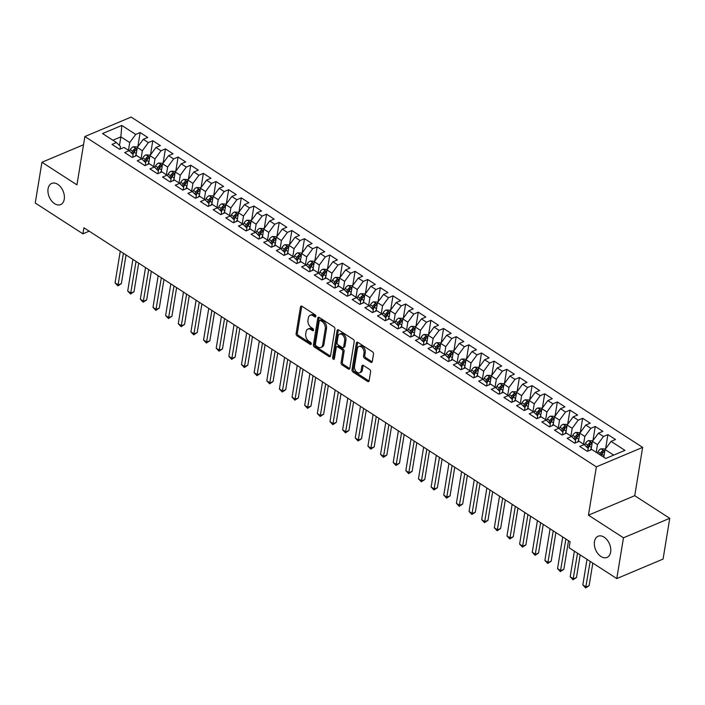<?xml version="1.0" encoding="UTF-8"?>
<svg xmlns="http://www.w3.org/2000/svg" width="705" height="705" viewBox="0 0 705 705"><rect width="100%" height="100%" fill="white"/><g stroke="black" fill="none" stroke-linecap="round" stroke-linejoin="round"><path stroke-width="1.06" d="M315.84 316.378A1.234 0.811 -112.8 0 0 315.144 314.782L301.951 306.27A1.762 1.154 -112.8 0 0 301.026 306.129A1.762 1.154 -112.8 0 0 300.471 306.948L296.1 333.632A1.762 1.154 -112.8 0 0 297.105 335.915L310.288 344.428A1.234 0.811 -112.8 0 0 310.623 342.357L308.922 341.255A5.64 3.692 -112.8 0 1 305.723 333.941L306.093 331.72A5.64 3.692 -112.8 0 1 307.873 329.085A5.64 3.692 -112.8 0 1 310.834 329.543L312.544 330.645A1.234 0.811 -112.8 0 0 312.879 328.565L311.178 327.464A5.64 3.692 -112.8 0 1 307.979 320.158L308.349 317.937A5.64 3.692 -112.8 0 1 310.13 315.302A5.64 3.692 -112.8 0 1 313.09 315.752L314.8 316.853A1.234 0.811 -112.8 0 0 315.84 316.378M594.465 541.607A11.491 7.526 -112.8 0 0 597.919 553.672A11.491 7.526 -112.8 0 0 607.014 557.426A11.491 7.526 -112.8 0 0 610.645 552.059A11.491 7.526 -112.8 0 0 607.181 539.995A11.491 7.526 -112.8 0 0 598.096 536.241A11.491 7.526 -112.8 0 0 594.465 541.607M48.072 188.764A11.491 7.526 -112.8 0 0 51.527 200.837A11.491 7.526 -112.8 0 0 60.621 204.582A11.491 7.526 -112.8 0 0 64.252 199.215A11.491 7.526 -112.8 0 0 60.789 187.151A11.491 7.526 -112.8 0 0 51.703 183.397A11.491 7.526 -112.8 0 0 48.072 188.764M370.786 362.273A1.762 1.154 -112.8 0 0 371.72 362.414A1.762 1.154 -112.8 0 0 372.275 361.594L373.5 354.104A1.762 1.154 -112.8 0 0 372.504 351.821L357.858 342.366A1.762 1.154 -112.8 0 0 356.933 342.225A1.762 1.154 -112.8 0 0 356.377 343.053L352.007 369.728A1.762 1.154 -112.8 0 0 353.002 372.011L367.649 381.467A1.762 1.154 -112.8 0 0 368.574 381.617A1.762 1.154 -112.8 0 0 369.129 380.788L370.61 371.746A1.762 1.154 -112.8 0 0 369.614 369.464L363.348 365.419A1.762 1.154 -112.8 0 0 362.423 365.278A1.762 1.154 -112.8 0 0 361.859 366.098L361.127 370.583A4.715 3.084 -112.8 0 1 359.638 372.786A4.715 3.084 -112.8 0 1 355.91 371.244A4.715 3.084 -112.8 0 1 354.492 366.292L357.364 348.728A4.715 3.084 -112.8 0 1 358.854 346.525A4.715 3.084 -112.8 0 1 362.582 348.067A4.715 3.084 -112.8 0 1 364.009 353.02L363.524 355.946A1.762 1.154 -112.8 0 0 364.52 358.228L370.786 362.273L372.037 361.744A1.762 1.154 -112.8 0 0 372.214 361.841M623.467 537.792L669.75 518.316L634.729 495.694L588.446 515.179L623.467 537.792L616.787 578.567L569.129 547.785L570.116 541.748L83.904 227.768L82.908 233.813L89.174 231.178M588.446 515.179L596.36 466.851L84.856 136.541L131.148 117.065L642.643 447.375L596.36 466.851M83.516 144.754L41.93 162.256L76.942 184.869L84.856 136.541M41.93 162.256L35.25 203.031L82.908 233.813M334.91 329.182A1.762 1.154 -112.8 0 0 333.906 326.9L319.268 317.444A1.762 1.154 -112.8 0 0 318.343 317.303A1.762 1.154 -112.8 0 0 317.779 318.131L313.417 344.807A1.762 1.154 -112.8 0 0 314.412 347.098L329.05 356.554A1.762 1.154 -112.8 0 0 329.984 356.695A1.762 1.154 -112.8 0 0 330.539 355.866L334.91 329.182M338.559 329.905L353.205 339.361A1.762 1.154 -112.8 0 1 354.201 341.643L349.83 368.327A1.762 1.154 -112.8 0 1 349.275 369.156A1.762 1.154 -112.8 0 1 348.349 369.006L342.084 364.961A1.762 1.154 -112.8 0 1 341.088 362.678L342.859 351.857A1.762 1.154 -112.8 0 0 341.863 349.574L337.704 346.886A1.762 1.154 -112.8 0 0 336.779 346.745A1.762 1.154 -112.8 0 0 336.214 347.574L334.373 358.836A1.234 0.811 -112.8 0 1 332.637 357.717L337.078 330.592A1.762 1.154 -112.8 0 1 337.633 329.764A1.762 1.154 -112.8 0 1 338.559 329.905M137.828 146.763L140.154 132.558L135.713 134.426L121.806 125.446L102.542 133.553L116.448 142.533L112.007 144.402L119.594 149.301L124.036 147.433L129.094 150.694L124.653 152.562L132.232 157.462L136.673 155.594L141.731 158.863L137.29 160.731L144.877 165.631L149.319 163.763L154.377 167.023L149.936 168.892L157.515 173.791L161.956 171.923L167.014 175.192L162.573 177.061L170.161 181.952L174.602 180.083L179.66 183.353L175.219 185.221L182.806 190.121L187.248 188.253L192.298 191.513L187.856 193.381L195.444 198.281L199.885 196.413L204.944 199.682L200.502 201.551L208.09 206.45L212.531 204.582L217.589 207.843L213.148 209.711L220.727 214.611L225.168 212.743L230.227 216.003L225.785 217.88L233.373 222.771L237.814 220.903L242.873 224.172L238.431 226.041L246.01 230.94L250.451 229.072L255.51 232.333L251.068 234.201L258.656 239.101L263.097 237.232L268.156 240.502L263.714 242.37L271.302 247.27L275.743 245.393L280.793 248.662L276.351 250.531L283.939 255.43L288.38 253.562L293.439 256.823L288.997 258.691L296.585 263.591L301.026 261.722L306.076 264.992L301.643 266.86L309.222 271.76L313.663 269.892L318.722 273.152L314.28 275.02L321.868 279.92L326.309 278.052L331.368 281.321L326.926 283.19L334.505 288.081L338.946 286.212L344.005 289.482L339.563 291.35L347.151 296.25L351.592 294.382L356.651 297.642L352.209 299.51L359.797 304.41L364.229 302.542L369.288 305.811L364.846 307.68L372.434 312.579L376.875 310.711L381.934 313.972L377.492 315.84L385.08 320.74L389.521 318.871L394.571 322.132L390.129 324.009L397.717 328.9L402.158 327.032L407.217 330.301L402.775 332.17L410.363 337.069L414.804 335.201L419.863 338.462L415.421 340.33L423 345.23L427.442 343.361L432.5 346.631L428.058 348.499L435.646 353.399L440.087 351.522L445.146 354.791L440.704 356.66L448.283 361.559L452.725 359.691L457.783 362.952L453.341 364.82L460.929 369.72L465.371 367.851L470.429 371.121L465.987 372.989L473.575 377.889L478.016 376.021L483.066 379.281L478.625 381.149L486.212 386.049L490.654 384.181L495.712 387.45L491.27 389.319L498.858 394.21L503.299 392.341L508.358 395.611L503.916 397.479L511.495 402.379L515.937 400.51L520.995 403.771L516.553 405.639L524.141 410.539L528.583 408.671L533.641 411.94L529.199 413.809L536.778 418.708L541.22 416.84L546.278 420.101L541.837 421.969L549.424 426.869L553.866 425L558.924 428.261L554.483 430.138L562.07 435.029L566.512 433.161L571.561 436.43L567.12 438.298L574.707 443.198L579.149 441.33L584.207 444.591L579.766 446.459L587.353 451.359L591.795 449.49L605.701 458.47L624.965 450.363L611.059 441.383L605.066 449.534L603.797 457.245M140.154 132.558L147.742 137.457L143.3 139.326L148.358 142.586L142.366 150.738L141.097 158.449M150.473 154.924L152.8 140.718L148.358 142.586M152.8 140.718L160.379 145.618L155.937 147.486L160.996 150.755L155.003 158.898L153.743 166.618M163.111 163.084L165.437 148.887L160.996 150.755M165.437 148.887L173.025 153.787L168.583 155.655L173.641 158.916L167.649 167.067L166.38 174.778M175.756 171.253L178.083 157.048L173.641 158.916M178.083 157.048L185.662 161.947L181.229 163.816L186.279 167.085L180.286 175.228L179.026 182.947M188.394 179.414L190.72 165.208L186.279 167.085M190.72 165.208L198.308 170.108L193.866 171.976L198.925 175.245L192.932 183.388L191.663 191.108M201.04 187.583L203.366 173.377L198.925 175.245M203.366 173.377L210.954 178.277L206.512 180.145L211.562 183.406L205.569 191.557L204.309 199.268M213.677 195.743L216.003 181.537L211.562 183.406M216.003 181.537L223.591 186.437L219.149 188.305L224.208 191.575L218.215 199.718L216.955 207.437M226.323 203.904L228.649 189.707L224.208 191.575M228.649 189.707L236.237 194.598L231.795 196.475L236.854 199.735L230.861 207.887L229.592 215.598M238.969 212.073L241.295 197.867L236.854 199.735M241.295 197.867L248.874 202.767L244.432 204.635L249.491 207.896L243.498 216.047L242.238 223.758M251.606 220.233L253.932 206.027L249.491 207.896M253.932 206.027L261.52 210.927L257.078 212.795L262.137 216.065L256.144 224.208L254.875 231.927M264.252 228.394L266.578 214.197L262.137 216.065M266.578 214.197L274.157 219.096L269.715 220.965L274.774 224.225L268.781 232.377L267.521 240.088M276.889 236.563L279.215 222.357L274.774 224.225M279.215 222.357L286.803 227.257L282.361 229.125L287.42 232.394L281.427 240.537L280.158 248.257M289.535 244.723L291.861 230.526L287.42 232.394M291.861 230.526L299.449 235.417L295.007 237.285L300.057 240.555L294.064 248.698L292.804 256.417M302.172 252.892L304.498 238.687L300.057 240.555M304.498 238.687L312.086 243.586L307.644 245.455L312.703 248.715L306.71 256.867L305.45 264.578M314.818 261.053L317.144 246.847L312.703 248.715M317.144 246.847L324.732 251.747L320.29 253.615L325.349 256.884L319.347 265.027L318.087 272.747M327.464 269.213L329.781 255.016L325.349 256.884M329.781 255.016L337.369 259.916L332.927 261.784L337.986 265.045L331.993 273.196L330.733 280.907M340.101 277.382L342.427 263.176L337.986 265.045M342.427 263.176L350.015 268.076L345.573 269.945L350.632 273.214L344.639 281.357L343.37 289.076M352.747 285.543L355.073 271.337L350.632 273.214M355.073 271.337L362.652 276.237L358.211 278.105L363.269 281.374L357.276 289.517L356.016 297.237M365.384 293.712L367.71 279.506L363.269 281.374M367.71 279.506L375.298 284.406L370.856 286.274L375.915 289.535L369.922 297.686L368.653 305.397M378.03 301.872L380.356 287.666L375.915 289.535M380.356 287.666L387.935 292.566L383.502 294.434L388.552 297.704L382.559 305.847L381.299 313.566M390.667 310.033L392.993 295.836L388.552 297.704M392.993 295.836L400.581 300.727L396.139 302.604L401.198 305.864L395.205 314.016L393.945 321.727M403.313 318.202L405.639 303.996L401.198 305.864M405.639 303.996L413.227 308.896L408.785 310.764L413.844 314.025L407.842 322.176L406.582 329.887M415.959 326.362L418.276 312.156L413.844 314.025M418.276 312.156L425.864 317.056L421.423 318.924L426.481 322.194L420.488 330.337L419.228 338.056M428.596 334.523L430.922 320.326L426.481 322.194M430.922 320.326L438.51 325.225L434.068 327.094L439.127 330.354L433.134 338.506L431.865 346.217M441.242 342.692L443.568 328.486L439.127 330.354M443.568 328.486L451.147 333.386L446.706 335.254L451.764 338.523L445.771 346.666L444.511 354.386M453.879 350.852L456.205 336.655L451.764 338.523M456.205 336.655L463.793 341.546L459.352 343.414L464.41 346.684L458.417 354.826L457.148 362.546M466.525 359.021L468.851 344.815L464.41 346.684M468.851 344.815L476.43 349.715L471.998 351.583L477.047 354.844L471.055 362.996L469.794 370.707M479.162 367.182L481.489 352.976L477.047 354.844M481.489 352.976L489.076 357.876L484.635 359.744L489.693 363.013L483.7 371.156L482.432 378.876M491.808 375.342L494.135 361.145L489.693 363.013M494.135 361.145L501.722 366.045L497.281 367.913L502.33 371.174L496.338 379.325L495.077 387.036M504.445 383.511L506.772 369.305L502.33 371.174M506.772 369.305L514.359 374.205L509.918 376.073L514.976 379.343L508.984 387.486L507.723 395.205M517.091 391.672L519.418 377.466L514.976 379.343M519.418 377.466L527.005 382.366L522.564 384.234L527.622 387.503L521.63 395.646L520.361 403.366M529.737 399.841L532.063 385.635L527.622 387.503M532.063 385.635L539.642 390.535L535.201 392.403L540.259 395.664L534.267 403.815L533.006 411.526M542.374 408.001L544.701 393.795L540.259 395.664M544.701 393.795L552.288 398.695L547.847 400.563L552.905 403.833L546.913 411.976L545.644 419.695M555.02 416.161L557.347 401.965L552.905 403.833M557.347 401.965L564.925 406.856L560.484 408.733L565.542 411.993L559.55 420.145L558.289 427.856M567.657 424.331L569.984 410.125L565.542 411.993M569.984 410.125L577.571 415.025L573.13 416.893L578.188 420.154L572.196 428.305L570.927 436.016M580.303 432.491L582.63 418.285L578.188 420.154M582.63 418.285L590.217 423.185L585.776 425.053L590.825 428.323L584.833 436.465L583.573 444.185M592.94 440.651L595.267 426.454L590.825 428.323M595.267 426.454L602.854 431.354L598.413 433.223L603.471 436.483L597.479 444.635L596.218 452.346M605.586 448.821L607.913 434.615L603.471 436.483M607.913 434.615L615.5 439.515L611.059 441.383M587.785 451.174L588.217 448.53L584.207 444.591M613.694 455.104L605.066 449.534M575.148 443.013L575.58 440.361L571.561 436.43M597.479 444.635L592.42 441.365L591.037 449.808M598.413 433.223L592.42 441.365M562.502 434.853L562.934 432.2L558.924 428.261M584.833 436.465L579.783 433.205L578.4 441.647M585.776 425.053L579.783 433.205M549.865 426.684L550.297 424.04L546.278 420.101M572.196 428.305L567.137 425.036L565.754 433.478M573.13 416.893L567.137 425.036M537.219 418.523L537.651 415.871L533.641 411.94M559.55 420.145L554.491 416.875L553.117 425.318M560.484 408.733L554.491 416.875M524.573 410.354L525.014 407.71L520.995 403.771M546.913 411.976L541.854 408.715L540.471 417.149M547.847 400.563L541.854 408.715M511.936 402.194L512.368 399.541L508.358 395.611M534.267 403.815L529.208 400.546L527.825 408.988M535.201 392.403L529.208 400.546M499.29 394.033L499.73 391.381L495.712 387.45M521.63 395.646L516.571 392.385L515.188 400.828M522.564 384.234L516.571 392.385M486.653 385.864L487.084 383.22L483.066 379.281M508.984 387.486L503.925 384.216L502.542 392.659M509.918 376.073L503.925 384.216M474.007 377.704L474.439 375.051L470.429 371.121M496.338 379.325L491.288 376.056L489.904 384.498M497.281 367.913L491.288 376.056M461.37 369.535L461.801 366.891L457.783 362.952M483.7 371.156L478.642 367.895L477.259 376.338M484.635 359.744L478.642 367.895M448.724 361.374L449.156 358.73L445.146 354.791M471.055 362.996L465.996 359.726L464.621 368.169M471.998 351.583L465.996 359.726M436.078 353.214L436.518 350.561L432.5 346.631M458.417 354.826L453.359 351.566L451.976 360.008M459.352 343.414L453.359 351.566M423.441 345.045L423.872 342.401L419.863 338.462M445.771 346.666L440.713 343.406L439.33 351.839M446.706 335.254L440.713 343.406M410.795 336.884L411.235 334.232L407.217 330.301M433.134 338.506L428.076 335.236L426.692 343.679M434.068 327.094L428.076 335.236M398.158 328.724L398.589 326.071L394.571 322.132M420.488 330.337L415.43 327.076L414.046 335.518M421.423 318.924L415.43 327.076M385.512 320.555L385.943 317.911L381.934 313.972M407.842 322.176L402.793 318.907L401.409 327.349M408.785 310.764L402.793 318.907M372.875 312.394L373.306 309.742L369.288 305.811M395.205 314.016L390.147 310.746L388.763 319.189M396.139 302.604L390.147 310.746M360.229 304.225L360.66 301.581L356.651 297.642M382.559 305.847L377.501 302.586L376.126 311.02M383.502 294.434L377.501 302.586M347.591 296.065L348.023 293.412L344.005 289.482M369.922 297.686L364.864 294.417L363.48 302.859M370.856 286.274L364.864 294.417M334.945 287.904L335.377 285.252L331.368 281.321M357.276 289.517L352.218 286.256L350.834 294.699M358.211 278.105L352.218 286.256M322.3 279.735L322.74 277.091L318.722 273.152M344.639 281.357L339.581 278.087L338.197 286.53M345.573 269.945L339.581 278.087M309.662 271.575L310.094 268.922L306.076 264.992M331.993 273.196L326.935 269.927L325.551 278.369M332.927 261.784L326.935 269.927M297.017 263.406L297.448 260.762L293.439 256.823M319.347 265.027L314.298 261.767L312.914 270.209M320.29 253.615L314.298 261.767M284.379 255.245L284.811 252.601L280.793 248.662M306.71 256.867L301.652 253.597L300.268 262.04M307.644 245.455L301.652 253.597M271.733 247.085L272.165 244.432L268.156 240.502M294.064 248.698L289.015 245.437L287.631 253.879M295.007 237.285L289.015 245.437M259.096 238.916L259.528 236.272L255.51 232.333M281.427 240.537L276.369 237.277L274.985 245.71M282.361 229.125L276.369 237.277M246.45 230.755L246.882 228.103L242.873 224.172M268.781 232.377L263.723 229.107L262.348 237.55M269.715 220.965L263.723 229.107M233.804 222.595L234.245 219.942L230.227 216.003M256.144 224.208L251.086 220.947L249.702 229.389M257.078 212.795L251.086 220.947M221.167 214.426L221.599 211.782L217.589 207.843M243.498 216.047L238.44 212.778L237.056 221.22M244.432 204.635L238.44 212.778M208.521 206.265L208.962 203.613L204.944 199.682M230.861 207.887L225.803 204.617L224.419 213.06M231.795 196.475L225.803 204.617M195.884 198.096L196.316 195.452L192.298 191.513M218.215 199.718L213.157 196.457L211.773 204.891M219.149 188.305L213.157 196.457M183.238 189.936L183.67 187.283L179.66 183.353M205.569 191.557L200.52 188.288L199.136 196.73M206.512 180.145L200.52 188.288M170.601 181.775L171.033 179.123L167.014 175.192M192.932 183.388L187.874 180.127L186.49 188.57M193.866 171.976L187.874 180.127M157.955 173.606L158.387 170.963L154.377 167.023M180.286 175.228L175.228 171.958L173.853 180.401M181.229 163.816L175.228 171.958M145.309 165.446L145.75 162.793L141.731 158.863M167.649 167.067L162.591 163.798L161.207 172.24M168.583 155.655L162.591 163.798M132.672 157.277L133.104 154.633L129.094 150.694M155.003 158.898L149.945 155.638L148.561 164.08M155.937 147.486L149.945 155.638M120.026 149.116L120.467 146.473L116.448 142.533M142.366 150.738L137.308 147.468L135.924 155.911M143.3 139.326L137.308 147.468M616.787 578.567L663.07 559.083L669.75 518.316M634.729 495.694L642.643 447.375M119.462 145.486L120.872 136.858L112.871 140.225M135.713 134.426L129.72 142.569L128.46 150.288M129.72 142.569L120.872 136.858L121.806 125.446M315.858 316.201L314.342 315.232A5.64 3.692 -112.8 0 0 311.381 314.774L310.13 315.302M307.873 329.085L309.125 328.556A5.64 3.692 -112.8 0 1 312.086 329.015L313.602 329.993M301.784 306.173A1.762 1.154 -112.8 0 0 301.722 306.419L297.351 333.104A1.762 1.154 -112.8 0 0 298.356 335.386L311.337 343.776M319.101 317.356A1.762 1.154 -112.8 0 0 319.03 317.602L314.668 344.287A1.762 1.154 -112.8 0 0 315.664 346.569L330.301 356.025A1.762 1.154 -112.8 0 0 330.478 356.122M320.29 320.405A1.234 0.811 -112.8 0 0 319.25 320.881L315.417 344.304A1.234 0.811 -112.8 0 0 316.113 345.899L317.92 347.063A5.64 3.692 -112.8 0 0 320.881 347.521A5.64 3.692 -112.8 0 0 322.661 344.886L325.287 328.874A5.64 3.692 -112.8 0 0 322.088 321.568L320.29 320.405L321.542 319.876A1.234 0.811 -112.8 0 0 320.898 319.779L319.647 320.308M320.881 347.521L322.132 346.992A5.64 3.692 -112.8 0 0 323.912 344.357L322.661 344.886M321.542 319.876L323.339 321.039A5.64 3.692 -112.8 0 1 326.538 328.345L323.912 344.357M336.779 346.745L338.03 346.226A1.762 1.154 -112.8 0 1 338.955 346.367L343.115 349.046A1.762 1.154 -112.8 0 1 344.111 351.328L342.339 362.15A1.762 1.154 -112.8 0 0 343.335 364.441L349.601 368.486A1.762 1.154 -112.8 0 0 349.768 368.583M338.391 329.817A1.762 1.154 -112.8 0 0 338.329 330.063L333.888 357.188A1.234 0.811 -112.8 0 0 334.408 358.642M344.692 340.63A4.715 3.084 -112.8 0 0 343.273 335.677A4.715 3.084 -112.8 0 0 339.546 334.144A4.715 3.084 -112.8 0 0 338.056 336.347L337.043 342.533A1.762 1.154 -112.8 0 0 338.039 344.815L342.198 347.503A1.762 1.154 -112.8 0 0 343.123 347.644A1.762 1.154 -112.8 0 0 343.679 346.816L344.692 340.63L345.943 340.101A4.715 3.084 -112.8 0 0 344.525 335.157A4.715 3.084 -112.8 0 0 340.797 333.615L339.546 334.144M343.123 347.644L344.375 347.116A1.762 1.154 -112.8 0 0 344.93 346.296L343.679 346.816M345.943 340.101L344.93 346.296M358.854 346.525L360.105 345.996A4.715 3.084 -112.8 0 1 363.833 347.539A4.715 3.084 -112.8 0 1 365.252 352.491L364.776 355.417A1.762 1.154 -112.8 0 0 365.772 357.699L372.037 361.744M359.638 372.786L360.889 372.258A4.715 3.084 -112.8 0 0 362.379 370.055L361.127 370.583M363.172 365.322A1.762 1.154 -112.8 0 0 363.11 365.569L362.379 370.055M357.691 342.277A1.762 1.154 -112.8 0 0 357.629 342.524L353.258 369.208A1.762 1.154 -112.8 0 0 354.254 371.491L368.9 380.947A1.762 1.154 -112.8 0 0 369.067 381.035M137.704 146.931L133.236 146.719A4.759 2.6 122.9 0 0 130.231 149.663L129.438 151.037M136.171 154.413L135.104 156.254M120.255 251.244L115.074 282.881L118.237 284.917L121.357 283.604L126.045 254.99M132.875 154.404L134.153 152.192A4.759 2.6 -57.1 0 1 136.188 149.83C136.682 148.852 136.18 148.526 134.664 148.852A4.759 2.6 122.9 0 0 132.628 151.214L131.544 153.1M132.487 154.025L133.818 151.716A2.423 1.322 -57.1 0 1 134.311 151.02L134.664 148.852M136.188 149.83L136.514 149.381M121.357 283.604L117.902 285.877L123.41 253.289M117.902 285.877L115.074 282.881M150.341 155.1L145.873 154.88A4.759 2.6 122.9 0 0 142.868 157.832L142.084 159.198M148.808 162.573L147.75 164.424M132.893 259.405L127.711 291.042L130.874 293.086L134.003 291.764L138.691 263.15M145.521 162.573L146.79 160.361A4.759 2.6 -57.1 0 1 148.826 157.99C149.328 157.012 148.817 156.686 147.31 157.012A4.759 2.6 122.9 0 0 145.274 159.383L144.19 161.269M145.133 162.194L146.455 159.885A2.423 1.322 -57.1 0 1 146.957 159.189L147.31 157.012M148.826 157.99L149.152 157.541M134.003 291.764L130.54 294.038L136.056 261.449M130.54 294.038L127.711 291.042M162.987 163.26L158.519 163.049A4.759 2.6 122.9 0 0 155.514 165.992L154.721 167.367M161.454 170.733L160.387 172.584M145.538 267.574L140.357 299.202L143.52 301.246L146.649 299.933L151.328 271.31M158.158 170.733L159.436 168.521A4.759 2.6 -57.1 0 1 161.471 166.16C161.965 165.181 161.463 164.855 159.956 165.181A4.759 2.6 122.9 0 0 157.92 167.543L156.827 169.429M157.77 170.354L159.101 168.046A2.423 1.322 -57.1 0 1 159.594 167.349L159.956 165.181M161.471 166.16L161.797 165.701M146.649 299.933L143.185 302.198L148.693 269.61M143.185 302.198L140.357 299.202M175.624 171.421L171.165 171.209A4.759 2.6 122.9 0 0 168.16 174.153L167.367 175.527M174.1 178.903L173.033 180.744M158.176 275.734L153.003 307.371L156.157 309.407L159.286 308.094L163.974 279.48M170.804 178.903L172.073 176.682A4.759 2.6 -57.1 0 1 174.109 174.32C174.611 173.342 174.109 173.016 172.593 173.342A4.759 2.6 122.9 0 0 170.557 175.704L169.473 177.598M170.416 178.515L171.738 176.215A2.423 1.322 -57.1 0 1 172.24 175.519L172.593 173.342M174.109 174.32L174.435 173.871M159.286 308.094L155.831 310.367L161.339 277.779M155.831 310.367L153.003 307.371M188.27 179.59L183.802 179.37A4.759 2.6 122.9 0 0 180.797 182.322L180.004 183.697M186.737 187.063L185.671 188.914M170.821 283.904L165.64 315.532L168.803 317.576L171.932 316.254L176.611 287.64M183.441 187.063L184.719 184.851A4.759 2.6 -57.1 0 1 186.754 182.48C187.257 181.502 186.746 181.176 185.239 181.502A4.759 2.6 122.9 0 0 183.203 183.873L182.11 185.759M183.053 186.684L184.384 184.375A2.423 1.322 -57.1 0 1 184.877 183.679L185.239 181.502M186.754 182.48L187.081 182.031M171.932 316.254L168.469 318.528L173.985 285.939M168.469 318.528L165.64 315.532M200.907 187.75L196.448 187.539A4.759 2.6 122.9 0 0 193.443 190.482L192.65 191.857M199.383 195.223L198.316 197.074M183.467 292.064L178.286 323.701L181.441 325.736L184.569 324.423L189.257 295.809M196.087 195.223L197.356 193.011A4.759 2.6 -57.1 0 1 199.392 190.65C199.894 189.671 199.392 189.345 197.876 189.671A4.759 2.6 122.9 0 0 195.84 192.033L194.756 193.919M195.699 194.844L197.021 192.535A2.423 1.322 -57.1 0 1 197.523 191.839L197.876 189.671M199.392 190.65L199.726 190.191M184.569 324.423L181.114 326.697L186.622 294.108M181.114 326.697L178.286 323.701M213.553 195.919L209.085 195.699A4.759 2.6 122.9 0 0 206.08 198.643L205.287 200.017M212.02 203.393L210.962 205.243M196.105 300.224L190.923 331.861L194.087 333.906L197.215 332.584L201.903 303.97M208.724 203.393L210.002 201.181A4.759 2.6 -57.1 0 1 212.038 198.81C212.54 197.832 212.029 197.506 210.522 197.832A4.759 2.6 122.9 0 0 208.486 200.194L207.393 202.088M208.336 203.014L209.667 200.705A2.423 1.322 -57.1 0 1 210.16 200.008L210.522 197.832M212.038 198.81L212.364 198.361M197.215 332.584L193.752 334.857L199.268 302.269M193.752 334.857L190.923 331.861M226.199 204.08L221.731 203.868A4.759 2.6 122.9 0 0 218.726 206.812L217.933 208.186M224.666 211.553L223.6 213.403M208.75 308.393L203.569 340.021L206.724 342.066L209.852 340.753L214.54 312.13M221.37 211.553L222.639 209.341A4.759 2.6 -57.1 0 1 224.684 206.979C225.177 206.001 224.675 205.666 223.159 205.992A4.759 2.6 122.9 0 0 221.123 208.363L220.039 210.249M220.982 211.174L222.313 208.865A2.423 1.322 -57.1 0 1 222.806 208.169L223.159 205.992M224.684 206.979L225.01 206.521M209.852 340.753L206.398 343.018L211.905 310.429M206.398 343.018L203.569 340.021M238.836 212.24L234.368 212.029A4.759 2.6 122.9 0 0 231.363 214.972L230.579 216.347M237.303 219.722L236.245 221.564M221.388 316.554L216.206 348.191L219.37 350.226L222.498 348.913L227.186 320.299M234.016 219.713L235.285 217.501A4.759 2.6 -57.1 0 1 237.321 215.14C237.823 214.161 237.312 213.835 235.805 214.161A4.759 2.6 122.9 0 0 233.769 216.523L232.685 218.409M233.628 219.334L234.95 217.034A2.423 1.322 -57.1 0 1 235.452 216.329L235.805 214.161M237.321 215.14L237.647 214.69M222.498 348.913L219.035 351.187L224.551 318.598M219.035 351.187L216.206 348.191M251.482 220.409L247.014 220.189A4.759 2.6 122.9 0 0 244.009 223.141L243.216 224.516M249.949 227.882L248.883 229.733M234.034 324.714L228.852 356.351L232.015 358.396L235.135 357.074L239.823 328.459M246.653 227.882L247.931 225.67A4.759 2.6 -57.1 0 1 249.967 223.3C250.46 222.322 249.958 221.996 248.451 222.322A4.759 2.6 122.9 0 0 246.406 224.692L245.322 226.578M246.265 227.504L247.596 225.195A2.423 1.322 -57.1 0 1 248.089 224.498L248.451 222.322M249.967 223.3L250.293 222.85M235.135 357.074L231.681 359.347L237.188 326.759M231.681 359.347L228.852 356.351M264.119 228.57L259.651 228.358A4.759 2.6 122.9 0 0 256.646 231.302L255.862 232.676M262.586 236.043L261.529 237.893M246.671 332.883L241.498 364.511L244.653 366.556L247.781 365.243L252.469 336.62M259.299 236.043L260.568 233.831A4.759 2.6 -57.1 0 1 262.604 231.469C263.106 230.491 262.604 230.165 261.088 230.491A4.759 2.6 122.9 0 0 259.052 232.853L257.968 234.739M258.911 235.664L260.233 233.355A2.423 1.322 -57.1 0 1 260.735 232.659L261.088 230.491M262.604 231.469L262.93 231.011M247.781 365.243L244.327 367.517L249.834 334.919M244.327 367.517L241.498 364.511M276.765 236.73L272.297 236.519A4.759 2.6 122.9 0 0 269.292 239.462L268.499 240.837M275.232 244.212L274.166 246.054M259.317 341.044L254.135 372.681L257.299 374.716L260.427 373.403L265.106 344.789M271.936 244.212L273.214 242A4.759 2.6 -57.1 0 1 275.25 239.63C275.743 238.651 275.241 238.325 273.734 238.651A4.759 2.6 122.9 0 0 271.698 241.013L270.605 242.908M271.548 243.824L272.879 241.524A2.423 1.322 -57.1 0 1 273.373 240.828L273.734 238.651M275.25 239.63L275.576 239.18M260.427 373.403L256.964 375.677L262.48 343.088M256.964 375.677L254.135 372.681M289.402 244.899L284.943 244.679A4.759 2.6 122.9 0 0 281.938 247.631L281.145 249.006M287.878 252.372L286.812 254.223M271.954 349.213L266.781 380.841L269.936 382.885L273.064 381.564L277.752 352.949M284.582 252.372L285.851 250.16A4.759 2.6 -57.1 0 1 287.887 247.799C288.389 246.812 287.887 246.486 286.371 246.812A4.759 2.6 122.9 0 0 284.335 249.182L283.251 251.068M284.194 251.993L285.516 249.685A2.423 1.322 -57.1 0 1 286.019 248.988L286.371 246.812M287.887 247.799L288.222 247.34M273.064 381.564L269.61 383.837L275.117 351.249M269.61 383.837L266.781 380.841M302.048 253.06L297.58 252.848A4.759 2.6 122.9 0 0 294.575 255.792L293.782 257.166M300.515 260.542L299.449 262.383M284.6 357.373L279.418 389.01L282.582 391.046L285.71 389.733L290.398 361.119M297.219 260.533L298.497 258.321A4.759 2.6 -57.1 0 1 300.533 255.959C301.035 254.981 300.524 254.655 299.017 254.981A4.759 2.6 122.9 0 0 296.981 257.343L295.888 259.228M296.831 260.154L298.162 257.845A2.423 1.322 -57.1 0 1 298.656 257.149L299.017 254.981M300.533 255.959L300.859 255.51M285.71 389.733L282.247 392.006L287.763 359.418M282.247 392.006L279.418 389.01M314.694 261.229L310.226 261.009A4.759 2.6 122.9 0 0 307.221 263.961L306.428 265.336M313.161 268.702L312.095 270.553M297.246 365.534L292.064 397.171L295.219 399.215L298.347 397.893L303.035 369.279M309.865 268.702L311.134 266.49A4.759 2.6 -57.1 0 1 313.179 264.119C313.672 263.141 313.17 262.815 311.654 263.141A4.759 2.6 122.9 0 0 309.618 265.512L308.534 267.398M309.477 268.323L310.808 266.014A2.423 1.322 -57.1 0 1 311.302 265.318L311.654 263.141M313.179 264.119L313.505 263.67M298.347 397.893L294.893 400.167L300.4 367.578M294.893 400.167L292.064 397.171M327.332 269.389L322.864 269.178A4.759 2.6 122.9 0 0 319.858 272.121L319.074 273.496M325.798 276.862L324.741 278.713M309.883 373.703L304.701 405.331L307.865 407.375L310.993 406.062L315.681 377.439M322.511 276.862L323.78 274.65A4.759 2.6 -57.1 0 1 325.816 272.289C326.318 271.31 325.807 270.984 324.3 271.31A4.759 2.6 122.9 0 0 322.264 273.672L321.18 275.558M322.114 276.483L323.445 274.175A2.423 1.322 -57.1 0 1 323.947 273.478L324.3 271.31M325.816 272.289L326.142 271.83M310.993 406.062L307.53 408.327L313.046 375.739M307.53 408.327L304.701 405.331M339.977 277.55L335.51 277.338A4.759 2.6 122.9 0 0 332.504 280.282L331.711 281.656M338.444 285.031L337.378 286.873M322.529 381.863L317.347 413.5L320.511 415.536L323.63 414.223L328.318 385.609M335.148 285.031L336.426 282.811A4.759 2.6 -57.1 0 1 338.462 280.449C338.955 279.471 338.453 279.145 336.937 279.471A4.759 2.6 122.9 0 0 334.901 281.833L333.817 283.727M334.76 284.644L336.091 282.344A2.423 1.322 -57.1 0 1 336.585 281.648L336.937 279.471M338.462 280.449L338.788 280M323.63 414.223L320.176 416.496L325.684 383.908M320.176 416.496L317.347 413.5M352.615 285.719L348.147 285.499A4.759 2.6 122.9 0 0 345.142 288.451L344.357 289.825M351.081 293.192L350.024 295.043M335.166 390.032L329.984 421.661L333.148 423.705L336.276 422.383L340.964 393.769M347.794 293.192L349.063 290.98A4.759 2.6 -57.1 0 1 351.099 288.609C351.601 287.631 351.09 287.305 349.583 287.631A4.759 2.6 122.9 0 0 347.547 290.002L346.463 291.888M347.406 292.813L348.728 290.504A2.423 1.322 -57.1 0 1 349.231 289.808L349.583 287.631M351.099 288.609L351.425 288.16M336.276 422.383L332.822 424.657L338.329 392.068M332.822 424.657L329.984 421.661M365.26 293.879L360.793 293.668A4.759 2.6 122.9 0 0 357.787 296.611L356.994 297.986M363.727 301.352L362.661 303.203M347.812 398.193L342.63 429.83L345.794 431.865L348.922 430.552L353.602 401.938M360.431 301.352L361.709 299.14A4.759 2.6 -57.1 0 1 363.745 296.779C364.238 295.8 363.736 295.474 362.229 295.8A4.759 2.6 122.9 0 0 360.193 298.162L359.101 300.048M360.043 300.973L361.374 298.664A2.423 1.322 -57.1 0 1 361.868 297.968L362.229 295.8M363.745 296.779L364.071 296.32M348.922 430.552L345.459 432.826L350.975 400.237M345.459 432.826L342.63 429.83M377.898 302.048L373.438 301.828A4.759 2.6 122.9 0 0 370.433 304.771L369.64 306.146M376.373 309.521L375.307 311.372M360.449 406.353L355.276 437.99L358.431 440.035L361.559 438.713L366.248 410.099M373.077 309.521L374.346 307.31A4.759 2.6 -57.1 0 1 376.382 304.939C376.884 303.961 376.382 303.635 374.866 303.961A4.759 2.6 122.9 0 0 372.83 306.322L371.746 308.217M372.689 309.142L374.011 306.834A2.423 1.322 -57.1 0 1 374.514 306.137L374.866 303.961M376.382 304.939L376.708 304.489M361.559 438.713L358.105 440.986L363.613 408.398M358.105 440.986L355.276 437.99M390.544 310.209L386.076 309.997A4.759 2.6 122.9 0 0 383.071 312.941L382.277 314.315M389.01 317.682L387.944 319.532M373.095 414.522L367.913 446.15L371.077 448.195L374.205 446.882L378.885 418.259M385.714 317.682L386.992 315.47A4.759 2.6 -57.1 0 1 389.028 313.108C389.53 312.13 389.019 311.795 387.512 312.121A4.759 2.6 122.9 0 0 385.476 314.492L384.384 316.378M385.327 317.303L386.657 314.994A2.423 1.322 -57.1 0 1 387.151 314.298L387.512 312.121M389.028 313.108L389.354 312.65M374.205 446.882L370.742 449.147L376.258 416.558M370.742 449.147L367.913 446.15M403.189 318.369L398.722 318.158A4.759 2.6 122.9 0 0 395.716 321.101L394.923 322.476M401.656 325.851L400.59 327.693M385.741 422.683L380.559 454.32L383.714 456.355L386.842 455.042L391.531 426.428M398.36 325.842L399.629 323.63A4.759 2.6 -57.1 0 1 401.665 321.269C402.167 320.29 401.665 319.964 400.149 320.29A4.759 2.6 122.9 0 0 398.113 322.652L397.03 324.538M397.973 325.463L399.303 323.163A2.423 1.322 -57.1 0 1 399.797 322.458L400.149 320.29M401.665 321.269L402 320.819M386.842 455.042L383.388 457.316L388.896 424.727M383.388 457.316L380.559 454.32M415.827 326.538L411.359 326.318A4.759 2.6 122.9 0 0 408.354 329.27L407.56 330.645M414.293 334.011L413.236 335.862M398.378 430.852L393.196 462.48L396.36 464.524L399.488 463.203L404.176 434.588M410.997 334.011L412.275 331.799A4.759 2.6 -57.1 0 1 414.311 329.429C414.813 328.451 414.302 328.125 412.795 328.451A4.759 2.6 122.9 0 0 410.759 330.821L409.675 332.707M410.61 333.632L411.94 331.324A2.423 1.322 -57.1 0 1 412.443 330.627L412.795 328.451M414.311 329.429L414.637 328.979M399.488 463.203L396.025 465.476L401.542 432.888M396.025 465.476L393.196 462.48M428.473 334.699L424.005 334.487A4.759 2.6 122.9 0 0 421 337.431L420.206 338.805M426.939 342.172L425.873 344.022M411.024 439.012L405.842 470.64L409.006 472.685L412.125 471.372L416.814 442.749M423.643 342.172L424.921 339.96A4.759 2.6 -57.1 0 1 426.957 337.598C427.45 336.62 426.948 336.294 425.432 336.62A4.759 2.6 122.9 0 0 423.397 338.982L422.313 340.868M423.256 341.793L424.586 339.484A2.423 1.322 -57.1 0 1 425.08 338.788L425.432 336.62M426.957 337.598L427.283 337.14M412.125 471.372L408.671 473.645L414.179 441.048M408.671 473.645L405.842 470.64M441.11 342.859L436.642 342.648A4.759 2.6 122.9 0 0 433.637 345.591L432.852 346.966M439.576 350.341L438.519 352.183M423.661 447.173L418.479 478.81L421.643 480.845L424.771 479.532L429.46 450.918M436.289 350.341L437.558 348.129A4.759 2.6 -57.1 0 1 439.594 345.758C440.096 344.78 439.585 344.454 438.078 344.78A4.759 2.6 122.9 0 0 436.043 347.142L434.959 349.037M435.901 349.953L437.223 347.653A2.423 1.322 -57.1 0 1 437.726 346.957L438.078 344.78M439.594 345.758L439.92 345.309M424.771 479.532L421.308 481.806L426.825 449.217M421.308 481.806L418.479 478.81M453.756 351.028L449.288 350.808A4.759 2.6 122.9 0 0 446.283 353.76L445.489 355.135M452.222 358.501L451.156 360.352M436.307 455.342L431.125 486.97L434.289 489.014L437.417 487.693L442.097 459.078M448.926 358.501L450.204 356.289A4.759 2.6 -57.1 0 1 452.24 353.928C452.733 352.941 452.231 352.615 450.724 352.941A4.759 2.6 122.9 0 0 448.688 355.311L447.596 357.197M448.539 358.122L449.869 355.813A2.423 1.322 -57.1 0 1 450.363 355.117L450.724 352.941M452.24 353.928L452.566 353.469M437.417 487.693L433.954 489.966L439.462 457.378M433.954 489.966L431.125 486.97M466.393 359.189L461.934 358.977A4.759 2.6 122.9 0 0 458.929 361.921L458.135 363.295M464.868 366.671L463.802 368.512M448.944 463.502L443.771 495.139L446.926 497.175L450.054 495.862L454.743 467.248M461.572 366.662L462.841 364.45A4.759 2.6 -57.1 0 1 464.877 362.088C465.379 361.11 464.877 360.784 463.361 361.11A4.759 2.6 122.9 0 0 461.326 363.472L460.242 365.357M461.185 366.283L462.506 363.974A2.423 1.322 -57.1 0 1 463.009 363.278L463.361 361.11M464.877 362.088L465.203 361.639M450.054 495.862L446.6 498.135L452.108 465.547M446.6 498.135L443.771 495.139M479.039 367.358L474.571 367.138A4.759 2.6 122.9 0 0 471.566 370.09L470.773 371.464M477.505 374.831L476.439 376.681M461.59 471.663L456.408 503.299L459.572 505.344L462.7 504.022L467.38 475.408M474.209 374.831L475.487 372.619A4.759 2.6 -57.1 0 1 477.523 370.248C478.025 369.27 477.514 368.944 476.007 369.27A4.759 2.6 122.9 0 0 473.971 371.641L472.879 373.527M473.822 374.452L475.152 372.143A2.423 1.322 -57.1 0 1 475.646 371.447L476.007 369.27M477.523 370.248L477.849 369.799M462.7 504.022L459.237 506.296L464.754 473.707M459.237 506.296L456.408 503.299M491.676 375.518L487.217 375.307A4.759 2.6 122.9 0 0 484.212 378.25L483.418 379.625M490.151 382.991L489.085 384.842M474.236 479.832L469.054 511.46L472.209 513.504L475.337 512.191L480.026 483.568M486.855 382.991L488.124 380.779A4.759 2.6 -57.1 0 1 490.16 378.418C490.662 377.439 490.16 377.113 488.644 377.439A4.759 2.6 122.9 0 0 486.609 379.801L485.525 381.687M486.468 382.612L487.789 380.303A2.423 1.322 -57.1 0 1 488.292 379.607L488.644 377.439M490.16 378.418L490.495 377.959M475.337 512.191L471.883 514.456L477.391 481.867M471.883 514.456L469.054 511.46M504.322 383.679L499.854 383.467A4.759 2.6 122.9 0 0 496.849 386.411L496.056 387.785M502.788 391.16L501.731 393.002M486.873 487.992L481.691 519.629L484.855 521.665L487.983 520.352L492.672 491.738M499.492 391.16L500.77 388.949A4.759 2.6 -57.1 0 1 502.806 386.578C503.308 385.6 502.797 385.274 501.29 385.6A4.759 2.6 122.9 0 0 499.255 387.962L498.162 389.856M499.105 390.773L500.435 388.473A2.423 1.322 -57.1 0 1 500.929 387.776L501.29 385.6M502.806 386.578L503.132 386.129M487.983 520.352L484.52 522.625L490.037 490.037M484.52 522.625L481.691 519.629M516.968 391.848L512.5 391.627A4.759 2.6 122.9 0 0 509.495 394.58L508.702 395.954M515.434 399.321L514.368 401.171M499.519 496.161L494.337 527.789L497.492 529.834L500.621 528.512L505.309 499.898M512.138 399.321L513.407 397.109A4.759 2.6 -57.1 0 1 515.452 394.738C515.945 393.76 515.443 393.434 513.927 393.76A4.759 2.6 122.9 0 0 511.892 396.131L510.808 398.017M511.751 398.942L513.081 396.633A2.423 1.322 -57.1 0 1 513.575 395.937L513.927 393.76M515.452 394.738L515.778 394.289M500.621 528.512L497.166 530.786L502.674 498.197M497.166 530.786L494.337 527.789M529.605 400.008L525.137 399.797A4.759 2.6 122.9 0 0 522.132 402.74L521.347 404.115M528.071 407.481L527.014 409.332M512.156 504.322L506.974 535.959L510.138 537.994L513.266 536.681L517.955 508.067M524.784 407.481L526.053 405.269A4.759 2.6 -57.1 0 1 528.089 402.907C528.591 401.929 528.08 401.603 526.573 401.929A4.759 2.6 122.9 0 0 524.538 404.291L523.454 406.177M524.397 407.102L525.718 404.793A2.423 1.322 -57.1 0 1 526.221 404.097L526.573 401.929M528.089 402.907L528.415 402.449M513.266 536.681L509.803 538.955L515.32 506.366M509.803 538.955L506.974 535.959M542.251 408.177L537.783 407.957A4.759 2.6 122.9 0 0 534.778 410.9L533.985 412.275M540.717 415.65L539.651 417.501M524.802 512.482L519.62 544.119L522.784 546.163L525.904 544.842L530.592 516.227M537.422 415.65L538.699 413.438A4.759 2.6 -57.1 0 1 540.735 411.068C541.228 410.09 540.726 409.764 539.219 410.09A4.759 2.6 122.9 0 0 537.175 412.451L536.091 414.346M537.034 415.271L538.364 412.963A2.423 1.322 -57.1 0 1 538.858 412.266L539.219 410.09M540.735 411.068L541.061 410.618M525.904 544.842L522.449 547.115L527.957 514.527M522.449 547.115L519.62 544.119M554.888 416.338L550.42 416.126A4.759 2.6 122.9 0 0 547.415 419.07L546.631 420.444M553.354 423.811L552.297 425.661M537.439 520.651L532.266 552.279L535.421 554.324L538.549 553.011L543.238 524.388M550.067 423.811L551.336 421.599A4.759 2.6 -57.1 0 1 553.372 419.237C553.874 418.259 553.372 417.924 551.856 418.25A4.759 2.6 122.9 0 0 549.821 420.621L548.737 422.506M549.68 423.432L551.002 421.123A2.423 1.322 -57.1 0 1 551.504 420.427L551.856 418.25M553.372 419.237L553.698 418.779M538.549 553.011L535.095 555.276L540.603 522.687M535.095 555.276L532.266 552.279M567.534 424.498L563.066 424.287A4.759 2.6 122.9 0 0 560.061 427.23L559.268 428.605M566 431.98L564.934 433.822M550.085 528.812L544.903 560.449L548.067 562.484L551.195 561.171L555.875 532.557M562.705 431.971L563.982 429.759A4.759 2.6 -57.1 0 1 566.018 427.397C566.512 426.419 566.009 426.093 564.502 426.419A4.759 2.6 122.9 0 0 562.467 428.781L561.374 430.667M562.317 431.592L563.648 429.292A2.423 1.322 -57.1 0 1 564.141 428.587L564.502 426.419M566.018 427.397L566.344 426.948M551.195 561.171L547.732 563.445L553.249 530.856M547.732 563.445L544.903 560.449M580.171 432.667L575.712 432.447A4.759 2.6 122.9 0 0 572.707 435.399L571.914 436.774M578.646 440.14L577.58 441.991M562.722 536.981L557.549 568.609L560.704 570.653L563.833 569.332L568.521 540.717M575.351 440.14L576.62 437.928A4.759 2.6 -57.1 0 1 578.655 435.558C579.158 434.58 578.655 434.254 577.139 434.58A4.759 2.6 122.9 0 0 575.104 436.95L574.02 438.836M574.963 439.761L576.285 437.452A2.423 1.322 -57.1 0 1 576.787 436.756L577.139 434.58M578.655 435.558L578.99 435.108M563.833 569.332L560.378 571.605L565.886 539.017M560.378 571.605L557.549 568.609M592.817 440.828L588.349 440.616A4.759 2.6 122.9 0 0 585.344 443.56L584.551 444.934M591.284 448.301L590.217 450.151M574.381 551.178L570.186 576.769L573.35 578.814L576.478 577.501L580.171 554.923M587.988 448.301L589.265 446.089A4.759 2.6 -57.1 0 1 591.301 443.727C591.803 442.749 591.292 442.423 589.785 442.749A4.759 2.6 122.9 0 0 587.75 445.111L586.657 446.996M587.6 447.922L588.931 445.613A2.423 1.322 -57.1 0 1 589.424 444.917L589.785 442.749M591.301 443.727L591.627 443.269M576.478 577.501L573.015 579.774L577.536 553.222M573.015 579.774L570.186 576.769M605.463 448.988L600.995 448.777A4.759 2.6 122.9 0 0 597.99 451.72L597.25 453.015M603.929 456.47L603.568 457.096M587.018 559.347L582.832 584.938L585.987 586.974L589.116 585.661L592.817 563.084M601.162 455.545L601.903 454.258A4.759 2.6 -57.1 0 1 603.947 451.887C604.441 450.909 603.938 450.583 602.423 450.909A4.759 2.6 122.9 0 0 600.387 453.271L599.647 454.566M600.722 455.254L601.577 453.782A2.423 1.322 -57.1 0 1 602.07 453.086L602.423 450.909M603.947 451.887L604.273 451.438M589.116 585.661L585.661 587.935L590.182 561.383M585.661 587.935L582.832 584.938M314.342 315.232L313.09 315.752M313.575 330.213L312.544 330.645M312.086 329.015L310.834 329.543M311.319 343.996L310.288 344.428M298.356 335.386L297.105 335.915M297.351 333.104L296.1 333.632M301.722 306.419L300.471 306.948M315.831 316.422L314.8 316.853M330.301 356.025L329.05 356.554M315.664 346.569L314.412 347.098M314.668 344.287L313.417 344.807M319.03 317.602L317.779 318.131M326.538 328.345L325.287 328.874M323.339 321.039L322.088 321.568M349.601 368.486L348.349 369.006M343.335 364.441L342.084 364.961M342.339 362.15L341.088 362.678M344.111 351.328L342.859 351.857M343.115 349.046L341.863 349.574M338.955 346.367L337.704 346.886M333.888 357.188L332.637 357.717M338.329 330.063L337.078 330.592M365.772 357.699L364.52 358.228M364.776 355.417L363.524 355.946M365.252 352.491L364.009 353.02M363.11 365.569L361.859 366.098M368.9 380.947L367.649 381.467M354.254 371.491L353.002 372.011M353.258 369.208L352.007 369.728M357.629 342.524L356.377 343.053M137.034 149.107L133.333 146.71M132.628 151.214L130.231 149.663M136.303 153.584L134.153 152.192M149.68 157.268L145.97 154.871M145.274 159.383L142.868 157.832M148.949 161.753L146.79 160.361M162.317 165.437L158.616 163.04M157.92 167.543L155.514 165.992M161.586 169.914L159.436 168.521M174.963 173.597L171.253 171.2M170.557 175.704L168.16 174.153M174.232 178.074L172.073 176.682M187.609 181.758L183.899 179.37M183.203 183.873L180.797 182.322M186.869 186.243L184.719 184.851M200.246 189.927L196.536 187.53M195.84 192.033L193.443 190.482M199.515 194.404L197.356 193.011M212.892 198.087L209.182 195.69M208.486 200.194L206.08 198.643M212.152 202.573L210.002 201.181M225.529 206.257L221.819 203.86M221.123 208.363L218.726 206.812M224.798 210.733L222.639 209.341M238.175 214.417L234.465 212.02M233.769 216.523L231.363 214.972M237.444 218.894L235.285 217.501M250.813 222.577L247.111 220.189M246.406 224.692L244.009 223.141M250.081 227.063L247.931 225.67M263.458 230.746L259.748 228.35M259.052 232.853L256.646 231.302M262.727 235.223L260.568 233.831M276.104 238.907L272.394 236.51M271.698 241.013L269.292 239.462M275.364 243.392L273.214 242M288.742 247.067L285.031 244.679M284.335 249.182L281.938 247.631M288.01 251.553L285.851 250.16M301.387 255.236L297.677 252.839M296.981 257.343L294.575 255.792M300.647 259.713L298.497 258.321M314.025 263.397L310.315 261M309.618 265.512L307.221 263.961M313.293 267.882L311.134 266.49M326.671 271.566L322.961 269.169M322.264 273.672L319.858 272.121M325.939 276.043L323.78 274.65M339.308 279.726L335.606 277.329M334.901 281.833L332.504 280.282M338.576 284.203L336.426 282.811M351.954 287.887L348.244 285.499M347.547 290.002L345.142 288.451M351.222 292.372L349.063 290.98M364.6 296.056L360.889 293.659M360.193 298.162L357.787 296.611M363.859 300.533L361.709 299.14M377.237 304.216L373.527 301.819M372.83 306.322L370.433 304.771M376.505 308.702L374.346 307.31M389.883 312.386L386.173 309.988M385.476 314.492L383.071 312.941M389.142 316.862L386.992 315.47M402.52 320.546L398.81 318.149M398.113 322.652L395.716 321.101M401.788 325.023L399.629 323.63M415.166 328.706L411.456 326.318M410.759 330.821L408.354 329.27M414.434 333.192L412.275 331.799M427.803 336.875L424.102 334.478M423.397 338.982L421 337.431M427.071 341.352L424.921 339.96M440.449 345.036L436.739 342.639M436.043 347.142L433.637 345.591M439.717 349.521L437.558 348.129M453.086 353.196L449.385 350.808M448.688 355.311L446.283 353.76M452.354 357.682L450.204 356.289M465.732 361.365L462.022 358.968M461.326 363.472L458.929 361.921M465 365.842L462.841 364.45M478.378 369.526L474.668 367.129M473.971 371.641L471.566 370.09M477.637 374.011L475.487 372.619M491.015 377.695L487.305 375.298M486.609 379.801L484.212 378.25M490.283 382.172L488.124 380.779M503.661 385.855L499.951 383.458M499.255 387.962L496.849 386.411M502.921 390.332L500.77 388.949M516.298 394.016L512.588 391.627M511.892 396.131L509.495 394.58M515.566 398.501L513.407 397.109M528.944 402.185L525.234 399.788M524.538 404.291L522.132 402.74M528.212 406.662L526.053 405.269M541.581 410.345L537.88 407.948M537.175 412.451L534.778 410.9M540.85 414.831L538.699 413.438M554.227 418.514L550.517 416.117M549.821 420.621L547.415 419.07M553.495 422.991L551.336 421.599M566.873 426.675L563.163 424.278M562.467 428.781L560.061 427.23M566.133 431.152L563.982 429.759M579.51 434.835L575.8 432.447M575.104 436.95L572.707 435.399M578.779 439.321L576.62 437.928M592.156 443.004L588.446 440.607M587.75 445.111L585.344 443.56M591.416 447.481L589.265 446.089M604.793 451.165L601.083 448.768M600.387 453.271L597.99 451.72M604.062 455.65L601.903 454.258"/></g></svg>
